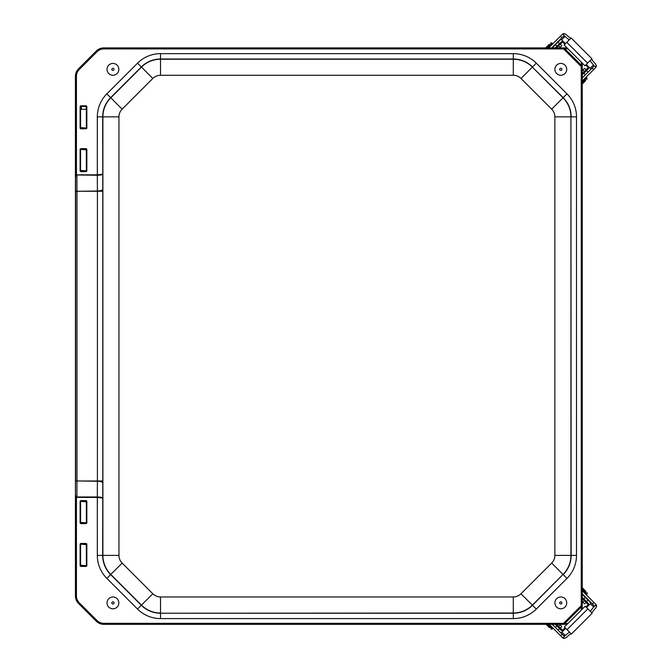 <?xml version="1.0" encoding="UTF-8"?>
<svg xmlns="http://www.w3.org/2000/svg" width="672" height="672" viewBox="0 0 672 672"><rect width="100%" height="100%" fill="white"/><g stroke="black" fill="none" stroke-linecap="round" stroke-linejoin="round"><path stroke-width="1.01" d="M75.617 479.119L75.457 383.67A0.428 0.428 135.1 0 1 75.617 383.342A0.428 0.428 -90 0 0 75.457 383.67L75.617 383.754M75.457 479.203A0.428 0.428 -90 0 0 75.617 479.531A0.428 0.428 45 0 1 75.457 479.203L75.457 383.67M75.617 193.116L75.457 193.04A0.428 0.428 -90 0 1 75.608 192.713A0.428 0.428 134.9 0 0 75.457 193.04L75.457 288.574A0.428 0.428 -90 0 0 75.617 288.901A0.428 0.428 45.1 0 1 75.457 288.574L75.617 288.49M567.084 47.905L103.849 47.905A10.71 10.71 0 0 0 96.281 51.038L78.565 68.754A10.71 10.71 0 0 0 75.424 76.331L75.592 192.444M582.246 609.176L582.246 63.067M75.617 479.8L75.617 192.872L75.424 595.913A10.71 10.71 0 0 0 78.565 603.49L96.281 621.205A10.71 10.71 0 0 0 103.849 624.338L567.084 624.338M86.411 565.228L85.982 565.681L80.548 565.228M80.548 544.664L80.976 544.211L86.411 544.664M86.411 522.388L85.982 522.841L80.548 522.388M80.548 501.824L80.976 501.371L86.411 501.824M80.548 106.159L80.976 106.613M86.411 170.419L85.982 170.873L80.548 170.419M80.548 149.856L80.976 149.402L86.411 149.856M86.411 127.579L85.982 128.033L80.548 127.579M80.548 107.016L81.404 106.554M86.839 106.672L86.411 106.672L86.411 127.924L86.839 127.924L86.839 106.672A0.857 0.857 -90 0 0 85.982 105.815L86.411 107.016M86.839 501.48L86.411 501.48L86.411 522.732L86.839 522.732L86.839 501.48A0.857 0.857 -90 0 0 85.982 500.623L86.411 501.48M86.411 522.732L85.982 523.589A0.857 0.857 90 0 0 86.839 522.732M85.982 500.623L80.976 500.623A0.857 0.857 -90 0 0 80.119 501.48L85.982 501.371M85.982 522.841L80.119 522.732A0.857 0.857 90 0 0 80.976 523.589L85.982 523.589M80.548 522.732L80.548 501.48M80.119 565.572L80.548 565.572L80.548 544.32L80.119 544.32L80.119 565.572A0.857 0.857 90 0 0 80.976 566.429L85.982 566.429A0.857 0.857 90 0 0 86.839 565.572L85.982 566L80.548 565.572M80.548 544.32L80.976 543.463A0.857 0.857 -90 0 0 80.119 544.32M80.976 544.211L86.839 544.32A0.857 0.857 -90 0 0 85.982 543.463L80.976 543.463M86.411 544.32L86.411 565.572M86.839 149.512L86.411 149.512L86.411 170.764L86.839 170.764L86.839 149.512A0.857 0.857 -90 0 0 85.982 148.655L80.976 148.655A0.857 0.857 -90 0 0 80.119 149.512L80.976 149.083L86.411 149.512M86.411 170.764L85.982 171.62A0.857 0.857 90 0 0 86.839 170.764M85.982 170.873L80.119 170.764A0.857 0.857 90 0 0 80.976 171.62L85.982 171.62M80.548 170.764L80.548 149.512M85.982 105.815L80.976 105.815A0.857 0.857 -90 0 0 80.119 106.672L80.976 106.243L86.411 106.672M86.411 127.924L85.982 128.78A0.857 0.857 90 0 0 86.839 127.924M85.982 128.033L80.119 127.924A0.857 0.857 90 0 0 80.976 128.78L85.982 128.78M80.548 127.924L80.548 106.672M567.202 48.014L563.564 48.056L563.564 48.913L103.849 48.913A9.702 9.702 0 0 0 96.986 51.752L79.271 69.468A9.702 9.702 0 0 0 76.432 76.331L76.432 174.964L97.322 175.249C100.531 175.182 102.312 174.821 102.682 174.182L97.322 174.829L76.894 174.829A8.4 2.654 -90.3 0 0 76.432 174.964L75.575 176.652L76.667 175.375M102.774 191.251L97.415 191.251L97.415 480.992L102.774 480.992L102.766 189.286A5.351 1.697 -0.3 0 1 97.415 190.982L75.659 191.327L76.986 191.251L76.894 174.829M76.667 496.868L76.432 497.28A8.4 2.654 90.3 0 0 76.894 497.406L97.322 497.406L102.682 498.061C102.312 497.423 100.531 497.062 97.322 496.986L76.894 496.986L75.575 495.592L76.432 497.28L76.432 595.913L75.575 595.913A10.559 10.559 0 0 0 78.666 603.38L96.382 621.096A10.559 10.559 0 0 0 103.849 624.187L567.202 624.221M76.894 497.406L76.986 480.992L75.659 480.917L97.415 481.261A5.351 1.697 -179.7 0 1 102.766 482.958L102.774 480.992M582.137 609.286L582.103 605.942A0.857 0.764 178.1 0 1 581.809 606.505L581.171 610.252M568.159 623.263L564.413 623.902A0.857 0.764 91.9 0 1 563.85 624.196M582.103 605.942L581.246 605.657L581.809 606.505L564.413 623.902L563.564 623.33L563.564 624.187M582.103 605.657L582.103 66.587L581.246 66.587L581.246 605.657L563.564 623.33L103.849 623.33A9.702 9.702 0 0 1 96.986 620.491L79.271 602.776A9.702 9.702 0 0 1 76.432 595.913M582.103 66.587L582.103 66.301A0.857 0.764 -178.1 0 0 581.809 65.738L581.246 66.587L563.564 48.913L564.413 48.342L568.159 48.98M581.171 61.992L581.809 65.738L564.413 48.342A0.857 0.764 88.1 0 0 563.85 48.048M559.549 47.905L561.834 45.62L560.314 44.108L556.525 47.905M582.246 73.676L586.068 69.854L584.548 68.342L582.246 70.644M560.389 44.184L562.632 41.95A0.966 0.865 45 0 0 561.338 41.874L555.307 47.905M562.632 41.95L564.9 44.218M585.715 65.033L588.227 67.544L585.992 69.779M582.246 74.886L588.294 68.838A0.966 0.865 45 0 0 588.227 67.544M552.283 47.905L560.574 39.614A1.924 1.73 -135 0 1 560.759 39.455M582.246 77.91L590.31 69.854M582.246 77.977L593.376 66.847L593.435 64.974L590.1 68.3A1.285 1.277 -135 0 1 590.108 70.115M593.435 64.974L595.829 67.368L593.687 69.569L592.166 68.057M590.268 60.472A8.014 0.899 -135 0 0 595.3 66.772L595.829 67.368M548.705 47.905L562.22 34.39L563.161 34.633A8.014 0.899 -135 0 0 569.461 39.656M562.565 34.104L564.959 36.498L563.086 36.557L551.737 47.905M590.1 68.3L586.27 64.47M565.463 43.663L561.632 39.833L564.959 36.498M559.818 39.824A1.285 1.277 -135 0 1 561.632 39.833M591.78 58.968A8.014 0.899 45 0 0 595.594 64.025L596.333 65.738A2.57 2.554 -135 0 1 595.862 67.334M562.598 34.07A2.57 2.554 -135 0 1 564.194 33.6L565.908 34.339A8.014 0.899 45 0 0 570.965 38.153M587.597 63.143L591.948 58.792L571.141 37.976L564.152 44.974L584.959 65.78L587.597 63.143L566.782 42.336M582.246 81.001L593.687 69.569M549.318 44.26L545.681 47.905M585.673 80.606L582.246 84.034M582.246 601.6L584.548 603.901L586.068 602.389L582.246 598.567M556.525 624.338L560.314 628.135L561.834 626.615L559.549 624.338M585.992 602.465L588.227 604.699A0.966 0.865 135 0 0 588.294 603.406L582.246 597.358M588.227 604.699L585.959 606.967M565.144 627.782L562.632 630.294L560.389 628.06M555.307 624.338L561.338 630.361A0.966 0.865 135 0 0 562.632 630.294M582.246 594.325L590.562 602.641A1.924 1.73 -45 0 1 590.722 602.834M552.283 624.338L560.322 632.377M552.224 624.338L563.329 635.443L565.202 635.502L561.868 632.167A1.285 1.277 -45 0 1 560.062 632.176M565.202 635.502L562.8 637.896L560.608 635.754L562.12 634.234M569.705 632.344A8.014 0.899 -45 0 0 563.405 637.367L562.8 637.896M582.246 590.755L595.778 604.288L595.543 605.228A8.014 0.899 -45 0 0 590.512 611.528M596.072 604.632L593.678 607.026L593.62 605.153L582.246 593.788M561.868 632.167L565.706 628.337M586.513 607.53L590.344 603.7L593.678 607.026M590.352 601.885A1.285 1.277 -45 0 1 590.344 603.7M571.208 633.847A8.014 0.899 135 0 0 566.152 637.661L564.438 638.4A2.57 2.554 -45 0 1 562.842 637.93M596.106 604.666A2.57 2.554 -45 0 1 596.576 606.262L595.837 607.975A8.014 0.899 135 0 0 592.015 613.032M592.175 613.192L585.203 606.22L564.396 627.026L571.36 633.998M549.192 624.338L560.608 635.754M585.917 591.394L582.246 587.723L585.917 591.394M549.562 627.74L546.16 624.338L549.562 627.74M86.352 127.814L86.352 109.292L80.564 109.292L80.564 127.714M81.413 106.243A17.161 2.15 90 0 1 81.32 109.292M86.209 109.292A17.161 2.15 -90 0 0 86.293 106.378M118.776 68.435A5.914 5.914 0 0 1 113.837 75.188A5.914 5.914 0 0 1 107.092 70.249A5.914 5.914 0 0 1 112.022 63.504A5.914 5.914 0 0 1 118.776 68.435M556.374 73.248A5.914 5.914 0 0 1 556.903 64.907A5.914 5.914 0 0 1 565.244 65.436A5.914 5.914 0 0 1 564.715 73.777A5.914 5.914 0 0 1 556.374 73.248M116.348 607.723A5.914 5.914 0 0 1 108.108 606.32A5.914 5.914 0 0 1 109.511 598.08A5.914 5.914 0 0 1 117.751 599.474A5.914 5.914 0 0 1 116.348 607.723M557.617 607.874A5.914 5.914 0 0 1 555.836 599.701A5.914 5.914 0 0 1 564.001 597.92A5.914 5.914 0 0 1 565.782 606.094A5.914 5.914 0 0 1 557.617 607.874M582.246 99.33L582.246 572.914L582.254 99.33M75.424 595.913L75.424 76.331M80.976 500.623L80.976 501.371M80.976 522.841L80.976 523.589M80.119 501.48L80.119 522.732M97.322 497.406L97.322 555.391A32.508 32.508 0 0 0 106.848 578.382L137.533 609.067A32.508 32.508 0 0 0 160.524 618.593L513.299 618.593A32.508 32.508 0 0 0 536.29 609.067L566.983 578.382A32.508 32.508 0 0 0 576.5 555.391L576.5 116.852A32.508 32.508 0 0 0 566.983 93.862L536.29 63.168A32.508 32.508 0 0 0 513.299 53.651L160.524 53.651A32.508 32.508 0 0 0 137.533 63.168L106.848 93.862A32.508 32.508 0 0 0 97.322 116.852L97.322 174.829M86.839 565.572L86.839 544.32M80.119 106.672L80.119 127.924M80.119 149.512L80.119 170.764M80.976 566.429L80.976 565.681M85.982 566.429L85.982 565.681M85.982 544.211L85.982 543.463M85.982 148.655L85.982 149.402M80.976 148.655L80.976 149.402M80.976 170.873L80.976 171.62M80.976 105.815L80.976 106.562M80.976 128.033L80.976 128.78M97.322 116.852L102.892 116.852L102.892 555.391A26.939 26.939 0 0 0 110.788 574.442L141.473 605.128A26.939 26.939 0 0 0 160.524 613.024L160.524 596.963A10.878 10.878 0 0 1 152.83 593.771L141.322 605.287L110.628 574.594A27.157 27.157 0 0 1 102.682 555.391L102.766 482.958M102.766 189.286L102.682 116.852A27.157 27.157 0 0 1 110.628 97.65L141.322 66.956A27.157 27.157 0 0 1 160.524 59.002L513.299 59.002L513.299 53.651M97.322 175.249L97.415 191.251L76.986 191.251L76.986 480.992L97.415 480.992L97.322 496.986M97.322 555.391L118.952 555.391L118.952 116.852L102.892 116.852A26.939 26.939 0 0 1 110.788 97.801L122.144 109.158L152.83 78.473L141.473 67.108L110.788 97.801L106.848 93.862M103.849 623.33L103.849 624.338M96.986 620.491L96.281 621.205M582.103 66.301L582.137 62.958M79.271 602.776L78.565 603.49M76.432 76.331L75.575 76.331A10.559 10.559 0 0 1 78.666 68.863L79.271 69.468M96.986 51.752L96.382 51.148L78.565 68.754M103.849 48.913L103.849 48.056A10.559 10.559 0 0 0 96.382 51.148L96.281 51.038M563.564 48.056L103.849 47.905M160.524 53.651L160.524 59.22A26.939 26.939 0 0 0 141.473 67.108L137.533 63.168M566.983 93.862L563.195 97.65L532.35 67.108A26.939 26.939 0 0 0 513.299 59.22L513.299 59.002A27.157 27.157 0 0 1 532.501 66.956L536.29 63.168M576.5 555.391L571.15 555.391L570.931 116.852A26.939 26.939 0 0 0 563.044 97.801L563.195 97.65A27.157 27.157 0 0 1 571.15 116.852L576.5 116.852M106.848 578.382L122.144 563.086A10.878 10.878 0 0 1 118.952 555.391M536.29 609.067L532.501 605.287L563.044 574.442A26.939 26.939 0 0 0 570.931 555.391L571.15 555.391A27.157 27.157 0 0 1 563.195 574.594L566.983 578.382M137.533 609.067L141.322 605.287A27.157 27.157 0 0 0 160.524 613.234L513.299 613.024A26.939 26.939 0 0 0 532.35 605.128L563.044 574.442L551.687 563.086L520.993 593.771A10.878 10.878 0 0 1 513.299 596.963L160.524 596.963M160.524 618.593L160.524 613.234L513.299 613.234L513.299 618.593M520.993 593.771L532.501 605.287A27.157 27.157 0 0 1 513.299 613.234L513.299 596.963M554.87 555.391L570.931 555.391L570.931 116.852L554.87 116.852L554.87 555.391A10.878 10.878 0 0 1 551.687 563.086M551.687 109.158L563.044 97.801L532.35 67.108L520.993 78.473L551.687 109.158A10.878 10.878 0 0 1 554.87 116.852M513.299 59.22L160.524 59.22L160.524 75.281L513.299 75.281L513.299 59.22M152.83 593.771L122.144 563.086M118.952 116.852A10.878 10.878 0 0 1 122.144 109.158M152.83 78.473A10.878 10.878 0 0 1 160.524 75.281M513.299 75.281A10.878 10.878 0 0 1 520.993 78.473M582.8 70.098L584.312 71.61M558.566 45.864L560.078 47.376M585.379 74.785L583.867 73.265M555.391 44.797L556.903 46.309M595.3 66.772L596.333 65.738M564.194 33.6L563.161 34.633M560.364 36.246L561.876 37.766M550.645 42.932L551.863 42.932L546.89 47.905M551.863 42.932L552.166 43.235L547.495 47.905M585.488 77.767L586.698 77.767L582.246 82.211M586.698 77.767L587 78.07L582.246 82.824M560.078 624.868L558.566 626.38M584.312 600.634L582.8 602.146M555.391 627.446L556.903 625.934M585.379 597.458L583.867 598.979M563.405 637.367L564.438 638.4M596.576 606.262L595.543 605.228M593.922 602.431L592.41 603.943M567.025 629.664L587.84 608.857M587.244 592.721L587.244 593.93L582.246 588.941M587.244 593.93L586.942 594.233L582.246 589.546M552.409 627.556L552.409 628.765L547.982 624.338M552.409 628.765L552.107 629.068L547.378 624.338M113.098 70.426A1.092 1.092 0 0 1 111.854 69.51A1.092 1.092 0 0 1 112.762 68.267A1.092 1.092 0 0 1 114.013 69.174A1.092 1.092 0 0 1 113.098 70.426M560.087 68.527A1.092 1.092 0 0 1 561.624 68.62A1.092 1.092 0 0 1 561.532 70.165A1.092 1.092 0 0 1 559.986 70.064A1.092 1.092 0 0 1 560.087 68.527M112.039 603.532A1.092 1.092 0 0 1 112.3 602.011A1.092 1.092 0 0 1 113.82 602.263A1.092 1.092 0 0 1 113.56 603.792A1.092 1.092 0 0 1 112.039 603.532M559.894 602.305A1.092 1.092 0 0 1 561.397 601.978A1.092 1.092 0 0 1 561.725 603.49A1.092 1.092 0 0 1 560.221 603.817A1.092 1.092 0 0 1 559.894 602.305M75.457 193.04L75.457 288.574M586.513 70.627L588.025 72.139M558.037 42.151L559.549 43.663M552.166 43.235L552.166 44.444M587 78.07L587 79.279M559.549 628.58L558.037 630.092M588.025 600.104L586.513 601.616M592.192 613.208L571.385 634.024M586.942 594.233L585.724 594.233M552.107 629.068L550.889 629.068M80.564 149.713L80.564 170.554M86.352 149.621L86.352 170.654M86.369 565.421L86.369 544.471M86.369 522.581L86.369 501.631M80.59 565.421L80.59 544.471M80.59 522.581L80.59 501.631"/></g></svg>
